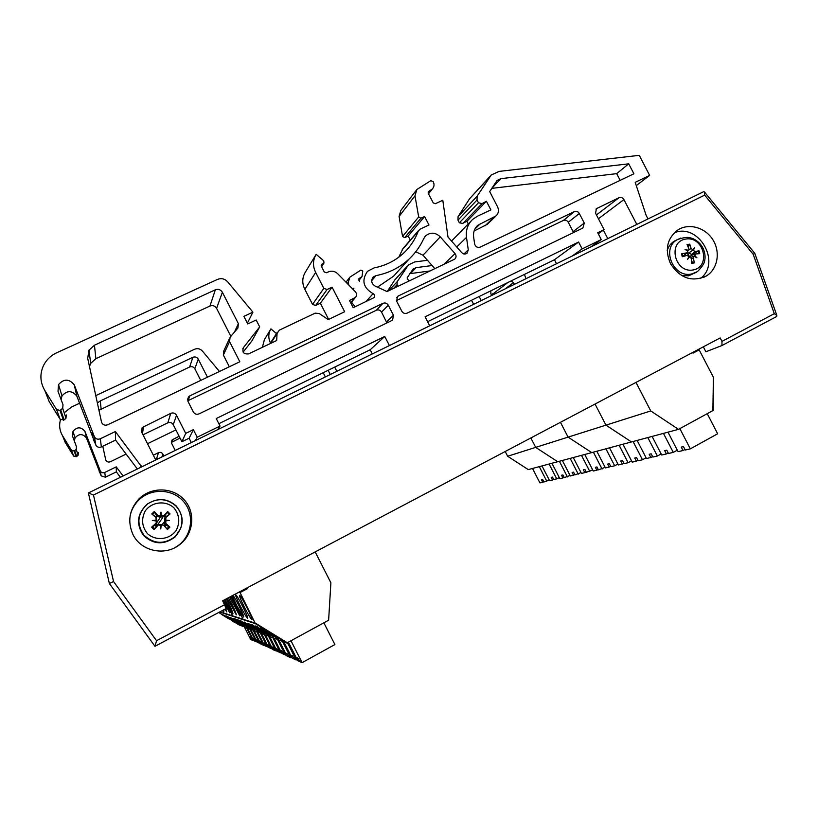 <?xml version="1.0" encoding="UTF-8"?>
<svg xmlns="http://www.w3.org/2000/svg" width="818" height="818" viewBox="0 0 818 818"><rect width="100%" height="100%" fill="white"/><g stroke="black" fill="none" stroke-linecap="round" stroke-linejoin="round"><path stroke-width="1.23" d="M164.367 516.414L165.768 516.761M160.451 517.16L156.34 523.305M226.228 608.5L154.991 646.281L226.228 608.5L222.639 600.79L720.167 337.936L721.967 341.382L721.946 345.544L705.883 351.771L703.327 346.832M175.533 547.303L178.304 545.473C192.271 535.299 194.704 514.123 183.518 501.495C172.578 488.663 151.003 487.886 138.753 500.074C134.234 504.573 131.34 509.921 130.082 516.117M132.935 534.461C127.25 521.342 129.295 509.45 139.08 498.776C151.534 486.383 173.457 487.18 184.582 500.227C195.952 513.06 193.467 534.573 179.285 544.921C164.633 556.414 140.798 551.138 132.935 534.461M700.545 278.447C721.629 262.588 698.715 222.701 674.329 232.762M670.545 263.764C664.645 249.971 666.936 238.795 677.396 230.247C688.347 222.701 705.096 227.23 712.836 239.694C720.75 252.046 717.703 269.234 706.271 276.014C691.997 282.414 680.095 278.335 670.545 263.764M224.613 604.686L156.555 640.719L113.559 581.547L93.467 495.043L704.676 195.134L753.204 254.296L774.298 313.683L776.855 315.421L776.691 316.505L722.11 345.452M156.555 640.719L154.97 646.292L109.356 583.51L113.559 581.547M704.676 195.134L704.605 192.158L703.807 191.606L88.395 492.968L109.356 583.51M93.467 495.043L88.385 492.968L703.807 191.606M753.204 254.296L754.779 253.335M636.803 224.418L623.909 199.592C622.662 197.629 621.026 197.005 619.021 197.711L596.404 208.672L595.576 213.253L604.073 229.633L597.733 232.721L601.281 239.562L582.16 248.917L578.602 242.036L425.094 316.811L429.726 325.82M141.678 466.873L115.369 431.546L100.297 438.775C97.792 439.695 95.839 439.051 94.428 436.863L74.244 384.818C69.111 378.683 63.865 378.611 58.507 384.603L58.017 391.362L63.017 404.757L62.7 408.325L60 410.431L56.554 409.491L44.775 390.401C40.092 382.292 39.673 373.99 43.518 365.513C46.411 359.787 50.818 355.533 56.769 352.742L217.496 279.408C221.381 277.946 224.766 278.733 227.66 281.791L252.915 312.149L243.897 316.361L247.762 323.948L256.177 320.002L259.695 326.903L243.427 347.63C241.944 352.282 243.682 354.368 248.631 353.877L276.689 340.523L277.057 333.499L279.296 330.165L315.145 313.161L319.194 313.509L328.233 319.593L344.664 311.75L332.077 287.169L327.077 289.521L323.826 288.355L315.676 272.435C312.609 266.147 312.773 260.114 316.177 254.326L323.754 260.83L323.948 263.099L321.566 264.459L321.351 266.218L324.317 271.995L326.484 272.772L328.366 271.893C331.781 270.533 334.889 271.147 337.691 273.713L355.401 291.801C356.965 293.734 356.975 295.615 355.441 297.425L349.49 300.472L353.192 307.691L374.01 297.65C375.165 296.034 374.859 294.705 373.08 293.642C363.182 287.824 361.321 280.38 367.486 271.32L374.174 267.875C385.83 265.615 395.84 260.513 404.204 252.598C410.513 246.504 415.196 239.347 418.274 231.126L420.094 229.142L428.969 225.001L424.593 216.514L420.933 218.212L418.683 216.974L414.992 195.819L416.832 189.52L430.841 180.655L433.274 181.811C434.501 184.479 434.205 186.852 432.385 188.938L428.438 191.576L428.213 193.304L433.274 202.925L435.35 203.702L442.794 200.267L447.988 237.026L461.72 252.629C463.458 254.275 465.248 254.459 467.088 253.181L468.285 249.868L466.495 237.373C465.646 230.155 467.722 224.152 472.702 219.367L477.456 216.197L490.882 209.899L486.413 201.238L482.058 203.61L478.469 202.792L477.017 199.991L477.129 196.208L491.219 175.021L499.062 171.402L639.277 155.338L649.645 175.42L635.197 182.342L646.148 215.379L647.999 218.938M389.419 345.564L384.746 336.454L216.238 418.54L220.052 426.035L197.21 437.211L193.385 429.665L185.717 433.397L176.524 415.278C175.134 413.1 173.212 412.456 170.757 413.356L142.158 427.548L141.637 432.098L155.747 459.982M375.114 286.075L387.047 291.545L454.839 259.071C456.393 257.394 456.454 255.564 455.023 253.6L440.268 236.831C435.503 232.394 430.677 232.015 425.789 235.717L423.755 238.58C420.237 246.29 415.391 253.069 409.225 258.897C399.92 267.547 388.836 273.12 375.983 275.625L373.253 277.016C370.728 280.523 371.352 283.539 375.114 286.075M474.624 243.917C475.524 246.842 477.375 247.905 480.186 247.118L633.909 173.794L628.725 163.825L500.953 178.651L497.088 180.42L489.696 191.565L497.548 206.77C499.103 210.277 498.622 213.304 496.097 215.85L477.702 225.359C474.44 228.447 473.08 232.332 473.632 237.026L474.624 243.917M584.277 223.069L582.866 228.038L407.119 313.13C404.91 313.938 403.141 313.304 401.812 311.229L396.669 301.208L397.456 296.535L398.315 295.963L574.348 211.596C576.393 210.88 578.05 211.504 579.318 213.488L584.277 223.069L573.101 231.627L573.459 232.598M187.997 401.423L188.569 396.842L189.909 395.83L382.967 303.314C385.196 302.517 386.975 303.151 388.305 305.226L393.448 315.267L392.599 320.022L391.802 320.554L199.06 413.867C196.637 414.767 194.725 414.123 193.345 411.955L187.997 401.423M229.582 341.648L239.817 361.76L107.669 424.787C104.929 425.738 102.904 424.951 101.596 422.446L87.7 358.376L88.968 350.196L94.459 345.216L215.359 289.797C218.334 288.785 220.676 289.603 222.384 292.271L238.386 323.672L237.895 328.049L230.073 337.251L229.582 341.648L223.355 355.012L223.825 350.861L229.183 339.184M491.741 188.365L616.67 173.651L620.156 180.359M474.082 231.044L487.334 224.296M396.413 300.605L563.408 220.431C565.402 219.725 567.027 220.339 568.265 222.271L573.101 231.627M187.741 400.8L376.331 310.247C378.509 309.46 380.247 310.083 381.546 312.098L386.924 322.916M494.082 217.077L484.931 225.911M628.725 163.825L616.67 173.651M229.337 366.761L223.355 355.012M230.84 336.341L216.586 308.345C214.981 305.83 212.762 305.063 209.96 306.034L95.87 358.673L90.696 363.386L89.479 366.587M193.385 429.665L189.132 438.213L191.34 442.558M185.717 433.397L181.903 441.74L189.132 438.213M604.073 229.633L598.295 233.795M427.62 321.709L554.481 259.735L556.537 263.723M578.602 242.036L554.481 259.735M649.645 175.42L636.281 185.594M243.12 352.118L251.832 341.004L259.695 326.903M252.915 312.149L247.373 323.182M45.89 393.243L49.09 401.403L60.184 419.378L64.152 419.92L65.972 418.264L66.268 414.91M56.554 409.491L60.184 419.378M74.244 384.818L76.831 396.086L95.849 445.125C97.178 447.19 99.019 447.794 101.371 446.925L115.573 440.094L137.363 468.99M61.074 399.542L62.025 395.902C67.056 390.237 71.994 390.298 76.831 396.086M92.086 432.221L93.651 440.759M115.369 431.546L115.573 440.094M141.054 465.636L140.716 467.344M143.007 434.818L167.792 422.845C170.113 421.996 171.923 422.599 173.232 424.654L181.903 441.74M218.856 423.693L370.186 349.767L372.313 353.938M384.746 336.454L370.186 349.767M582.16 248.917L572.038 256.126M601.281 239.562L590.79 246.944M220.052 426.035L217.649 429.675M197.21 437.211L195.349 440.595M315.789 254.971L305.339 272.179C302.108 277.67 301.944 283.386 304.838 289.327L312.537 304.378L315.615 305.472L320.359 303.233L328.631 319.409M315.676 272.435L304.838 289.327M332.077 287.169L320.359 303.233M490.023 176.33L469.593 198.743L458.09 216.566L457.978 220.154L459.348 222.813L462.916 223.406M463.315 222.997L466.904 221.31L468.244 223.907M486.413 201.238L466.904 221.31M471.188 220.911L451.546 241.065M431.383 189.745L428.335 193.539M415.902 190.737L400.851 210.441L399.092 216.422L402.558 236.463L404.685 237.639L408.172 236.013L410.278 240.103M424.593 216.514L408.172 236.013M418.714 230.287L402.947 248.641L398.816 257.159M353.918 288.13L352.916 289.265M351.515 302.108L355.032 306.811L353.171 307.66M377.466 287.149L393.509 276.239L400.094 268.969M415.749 251.77L423.008 255.226L434.9 268.723M603.377 230.134L607.784 238.631M490.882 290.809L490.82 293.703L491.72 295.462M514.42 284.347L513.52 282.599L511.117 280.922M524.502 274.388L525.902 278.723M397.916 286.351L397.067 284.684L397.18 281.709L408.448 264.909L414.675 261.964L427.477 260.298M348.826 285.083L348.335 282.169L349.818 277.21L360.861 270.093L362.773 270.962L362.026 276.566L358.908 278.672L359.399 281.331M277.333 332.241L270.472 342.946C268.11 338.09 268.263 333.407 270.932 328.877L276.474 333.58M95.778 395.626L194.541 349.266C197.537 348.1 200.144 348.683 202.363 351.014L219.449 371.474M64.172 412.783L71.647 406.955L79.53 403.254M123.099 475.974L116.228 466.863L104.765 472.446C102.863 473.152 101.371 472.671 100.307 471.004L84.939 431.372C81.043 426.71 77.066 426.689 73.007 431.301L72.638 436.464L76.452 446.669L76.207 449.389L74.162 451.004L71.544 450.309L62.597 435.81C59.602 430.749 58.896 425.391 60.481 419.746M136.739 468.172L137.199 469.072M163.845 456.025L162.884 454.123C161.821 452.466 160.359 451.986 158.477 452.681L153.324 455.197M432.088 265.533L416.106 267.639L413.039 269.071L407.119 277.916L408.796 281.167M336.842 371.311L334.695 367.108M479.154 296.535L481.24 300.595M175.236 450.442L171.678 443.438L172.128 439.92L179.111 436.239M328.141 370.309L330.288 374.511M175.911 429.931L147.516 443.714M126.125 454.092L110.369 461.741C108.283 462.467 106.739 461.884 105.747 459.972L102.771 446.25M97.383 403.039L100.287 400.922L192.874 357.313C195.165 356.505 196.964 357.118 198.273 359.163L207.445 377.2M409.879 273.662L430.268 270.922M471.546 300.247L473.632 304.316M171.371 442.426L180.042 438.07M323.222 372.711L325.37 376.924M200.747 380.401L194.817 368.744C193.569 366.791 191.852 366.198 189.653 366.985L98.958 410.278M62.659 435.943L65.123 442.241L73.671 456.096L76.718 456.495L78.129 455.207L78.354 452.61M71.544 450.309L73.671 456.096M84.939 431.372L86.463 437.978L101.146 475.851L105.399 477.221L116.35 471.884L120.42 477.283M74.346 441.025L75.062 437.916C78.937 433.509 82.73 433.53 86.463 437.978M98.528 467.477L99.438 472.487M116.228 466.863L116.35 471.884M155.256 459L159.387 458.203M491.25 294.552L493.632 293.396L495.943 293.396M270.625 329.378L264.418 339.613L262.374 347.333M407.487 265.952L394.838 279.868L387.333 291.402M361.229 277.21L358.816 280.216M351.873 302.834L351.147 303.693M687.079 252.885L689.513 257.016M687.232 252.752L689.727 256.975M691.384 254.48L691.711 255.318M696.507 272.21L688.644 275.799L681.609 275.543M667.232 250.472C668.5 246.402 670.862 243.294 674.318 241.146L676.118 240.216M693.102 269.971C674.789 273.406 667.243 242.016 685.627 239.06C703.828 235.758 711.404 266.842 693.102 269.971M688.715 257.302L689.451 257.026L691.241 258.314L691.588 263.376L694.288 262.895L693.439 257.926L694.134 256.238L696.926 257.813L694.86 255.656L695.453 253.969L699.738 253.672L699.042 250.789L695.28 251.504L692.652 250.247L693.05 249.817L691.169 248.58L689.748 244.153L688.306 247.363M689.451 257.026L687.478 259.47L688.971 256.688L687.13 255.39L682.253 256.74L681.558 253.836L682.181 254.275M689.748 244.153L687.048 244.623L688.971 248.969L688.633 250.431L685.034 249.337L687.641 251.187L687.263 252.731L681.558 253.836M693.05 249.817L694.472 247.701L693.531 250.165M691.496 261.525L694.288 262.895M692.836 254.909L692.611 254.04L699.042 250.789M687.928 250.717L687.396 251.003M692.652 250.247L688.684 253.079L687.273 252.721L683.654 255.727L686.558 253.028M692.611 254.04L691.67 254.388L688.684 253.079M689.758 256.975L691.547 255.38M146.995 504.338L147.322 504.113C157.383 497.671 166.903 498.285 175.87 505.974C181.852 512.589 183.426 520.146 180.594 528.653L175.42 536.363C184.162 526.209 184.377 516.025 176.064 505.81C167.046 498.142 157.465 497.579 147.322 504.113C137.404 513.612 136.269 523.96 143.917 535.136C153.968 544.246 164.469 544.655 175.42 536.363L175.277 536.802C164.254 545.146 153.692 544.737 143.569 535.565C135.88 524.318 137.015 513.909 146.995 504.338L147.731 503.806M173.917 507.825C179.469 514.778 180.236 522.283 176.218 530.34C169.715 539.716 155.809 541.352 147.475 533.643C141.882 526.628 141.125 519.082 145.215 511.005C151.821 501.659 165.676 500.166 173.917 507.825M165.87 517.549L170.052 513.929L165.778 516.761L164.837 515.831L164.213 516.618L160.604 517.037L157.056 516.618L154.275 511.526L151.79 513.939L155.982 517.569L156.218 523.05L151.606 527.181L155.41 525.033L156.35 525.974L157.741 524.573L161.013 524.543L164.101 525.207L167.424 529.543L169.899 527.119L165.798 523.377L165.87 517.549L164.98 517.375L165.778 516.761M165.89 520.125L169.418 520.483L165.88 520.8M161.177 525.391L160.768 528.949L160.778 525.708L161.78 524.941L163.784 525.35L167.424 529.543M160.768 528.949L160.502 524.87M156.35 525.974L154.029 529.594L158.447 524.941L160.492 525.391M155.901 520.821L152.312 520.514L155.911 520.136M160.625 515.544L160.982 512.068L160.911 515.401L158.007 515.596L154.275 511.526M160.982 512.068L161.31 515.544L160.604 517.037M164.837 515.831L167.649 511.526L163.907 515.596L161.31 515.544M156.483 515.831L155.522 516.771L151.79 513.939M164.715 525.954L165.676 525.013L169.899 527.119M152.312 520.514L156.586 520.964L156.667 523.98L155.41 525.033M169.418 520.483L164.52 520.954L164.98 517.375M165.676 525.013L164.888 524.44L164.52 520.954M155.522 516.771L156.269 517.385L156.586 520.964M637.989 460.289L636.373 461.178L634.748 458.039L636.609 457.61L638.234 460.749L642.508 459.777L646.097 457.804M636.373 461.178L632.191 462.129L622.958 444.235M633.071 441.526L642.508 459.777M635.995 382.405L650.76 410.953L605.944 425.145L595.044 404.041L605.944 425.145L631.486 441.945L678.521 429.348L712.877 410.605L713.398 377.303L699.175 349.889L692.979 353.171L692.621 352.486M610.637 466.26L609.175 467.058L607.641 464.082L609.308 463.694L610.841 466.669L614.676 465.79L617.907 464.031M609.175 467.058L605.422 467.906L596.823 451.239M605.913 448.796L614.676 465.79M623.868 463.203L622.324 464.041L620.75 460.994L622.508 460.575L624.093 463.642L628.132 462.712L631.537 460.851M622.324 464.041L618.377 464.951L609.543 447.824M619.124 445.258L628.132 462.712M568.081 437.129L591.741 452.599L631.486 441.945L605.944 425.145L568.081 437.129L591.741 452.599L557.723 461.72L535.688 447.385L557.723 461.72L528.264 469.604L507.651 456.25L568.081 437.129L560.453 422.313L568.081 437.129M598.224 469.45L596.843 470.197L595.351 467.303L596.925 466.935L598.428 469.839L605.126 467.344M596.843 470.197L593.275 471.015L584.747 454.471M593.377 452.16L602.068 469.011M574.798 474.532L573.541 475.207L572.119 472.456L573.551 472.119L574.972 474.88L581.036 472.62M573.541 475.207L570.31 475.953L562.344 460.473M570.156 458.387L578.265 474.133M586.148 471.914L584.829 472.63L583.377 469.808L584.88 469.45L586.332 472.283L592.702 469.91M584.829 472.63L581.434 473.407L573.275 457.548M581.475 455.35L589.798 471.485M530.841 437.957L535.688 447.385L530.841 437.957M684.952 449.46L683.03 450.524L681.261 447.109L683.47 446.587L685.239 450.023L690.331 448.857L717.652 433.775L707.233 413.683M683.03 450.524L678.071 451.659L667.989 432.17M679.85 428.622L690.331 448.857M692.652 352.466L699.175 349.889M650.76 410.953L678.521 429.348M652.59 456.567L650.872 457.507L649.206 454.287L651.169 453.816L652.846 457.058L657.365 456.025L661.159 453.929M650.872 457.507L646.465 458.52L637.12 440.442M647.825 437.569L657.365 456.025M668.214 452.957L666.394 453.949L664.686 450.636L666.762 450.145L668.48 453.479L673.275 452.374L677.294 450.166M666.394 453.949L661.721 455.023L652.11 436.423M663.449 433.387L673.275 452.374M564.123 477.293L562.917 477.947L561.537 475.248L562.907 474.931L564.287 477.63L570.074 475.483M562.917 477.947L559.849 478.642L551.925 463.264M559.379 461.27L567.436 476.914M543.827 481.679L542.733 482.262L541.414 479.696L542.651 479.399L543.98 481.976L549.246 480.023M542.733 482.262L539.921 482.906L532.508 468.469M539.297 466.649L546.843 481.321M553.663 479.409L552.528 480.023L551.168 477.395L552.477 477.088L553.837 479.726L559.348 477.671M552.528 480.023L549.594 480.698L541.997 465.933M549.103 464.021L556.823 479.041M505.207 451.495L507.651 456.25M251.913 639.788L250.267 637.161L252.077 640.116L253.59 640.249M251.658 639.921L250.717 639.492L244.337 626.885M246.545 627.723L253.038 640.555M223.825 613.04L255.605 623.255L223.825 613.04L222.527 610.463L223.825 613.04M258.529 642.559L256.78 639.809L258.713 642.917L260.39 643.071M258.253 642.713L257.22 642.242L250.656 629.287M255.073 640.995L253.376 638.316L255.247 641.343L256.832 641.486M254.807 641.138L253.815 640.688L247.414 628.05M253.089 630.208L259.776 643.398M249.735 628.93L256.249 641.803M262.322 644.502L260.523 641.69L262.517 644.881L264.286 645.044M262.036 644.656L260.942 644.165L254.061 630.576M256.627 631.547L263.631 645.392M223.733 609.819L224.009 611.097L223.181 610.105M224.5 599.798L232.639 615.872L224.5 599.798M225.788 608.735L226.831 611.946L224.899 609.205M224.101 600.013L229.817 612.846L222.833 600.688M270.063 647.764L268.151 644.799L270.277 648.183L272.241 648.357M269.736 647.938L268.529 647.386L261.423 633.367M266.014 645.934L264.163 643.05L266.218 646.332L268.079 646.496M265.707 646.108L264.562 645.576L257.65 631.936M264.275 634.451L271.525 648.756M260.349 632.958L267.394 646.874M274.511 650.013L272.527 646.977L274.736 650.463L276.811 650.647M274.163 650.208L272.885 649.615L265.421 634.891M268.437 636.036L276.055 651.067M226.197 598.909C230.656 607.314 232.915 612.273 232.966 613.807L224.93 599.574M231.392 596.158L243.069 619.226L231.392 596.158M228.375 597.754C233.406 606.946 236.044 612.631 236.3 614.809L227.179 598.387M230.656 596.547C234.429 602.6 240.993 616.435 239.838 615.882L229.602 597.109M283.682 653.899L281.556 650.688L283.938 654.4L285.41 655.075L286.269 654.605M283.294 654.114L281.852 653.459L274.112 638.183M278.877 651.731L276.832 648.613L279.122 652.212L280.513 652.846L281.32 652.396M278.509 651.936L277.159 651.312L269.643 636.486M277.506 639.471L285.41 655.075M272.834 637.703L280.513 652.846M288.959 656.547L286.76 653.245L289.224 657.089L290.799 657.805L291.719 657.304M288.549 656.772L287.016 656.077L278.856 639.993M282.466 641.353L290.799 657.805M232.987 595.32C236.167 599.553 245.032 617.713 243.59 617.017L236.647 605.422L232.261 595.698M247.333 587.743L247.711 588.5L240.052 592.549L255.369 623.633L219.613 612.007M240.052 592.549L238.539 592.385M240.39 606.25C236.923 599.287 235.359 595.484 235.707 594.839C236.872 594.328 249.378 618.929 247.588 618.224C246.494 617.426 244.091 613.428 240.39 606.25M244.357 607.13C240.789 599.942 239.193 596.015 239.562 595.351C240.829 594.829 253.744 620.249 251.852 619.512C250.686 618.684 248.191 614.553 244.357 607.13M299.991 661.241L299.521 661.496L297.619 657.744L300.298 661.854L302.077 662.662L334.899 644.553L323.856 622.815M299.521 661.496L297.783 660.709L288.386 642.161M294.204 658.633L291.924 655.238L294.49 659.206L296.167 659.973L297.139 659.431M293.764 658.879L292.138 658.132L283.907 641.905M290.973 640.75L302.077 662.662M287.404 642.692L296.167 659.973M315.175 551.894L330.891 582.805L328.621 620.218L287.322 642.744L255.605 623.255L287.087 643.112L255.369 623.633M247.711 588.5L246.106 588.387M223.672 615.013L224.735 615.668M225.339 616.077L223.508 615.279M226.044 616.486L233.314 621.046M233.375 620.964L225.195 616.322M222.803 615.044L234.909 622.273M226.463 615.964L238.856 623.653L227.885 616.772M228.161 617.069L226.289 616.24M232.394 619.717L236.32 622.518L228.017 617.304M238.11 623.204L236.371 622.15M225.543 615.985L237.987 623.418M234.705 621.097L238.938 623.613L234.756 621.005M230.553 617.713L243.529 625.596L230.737 617.774M234.878 619.257L233.743 618.735L234.797 618.878M233.928 618.439L247.425 627.038L234.848 619.318M248.089 626.568L236.392 619.666L248.079 626.557M236.607 619.349L237.506 619.809M240.431 620.729L239.49 620.78L240.789 620.944M241.688 621.823L240.236 621.046M250.676 627.263L241.637 621.905M252.21 628.204L250.87 627.559M253.805 629.185L252.128 628.336M239.49 620.78L253.682 629.379M247.966 623.705L264.654 633.838L248.243 623.797M248.447 623.459L261.627 632.253M261.832 631.915L262.742 632.662M262.946 632.334L264.654 633.838M270.635 635.32L255.594 626.23L270.656 635.33M270.87 634.972L273.11 636.833M255.809 625.872L257.261 627.089M257.476 626.731L259.725 628.602M259.817 628.449L264.521 631.67M264.735 631.312L266.443 632.846M266.617 632.559L270.748 635.126M260.196 627.907L261.555 627.938L263.171 629.431L260.196 627.907L278.478 639.032L263.171 629.431M263.335 629.144L274.705 636.629M274.92 636.261L275.165 636.803M275.39 636.435L276.811 637.805M276.995 637.498L278.754 639.134M251.739 624.492L269.132 635.514L253.028 625.606M253.243 625.259L255.41 627.069M255.513 626.905L259.326 629.696M259.541 629.359L260.645 629.952M269.132 635.514L260.461 630.3M252.864 627.887L258.324 631.118L252.946 627.764M249.838 625.514L260.042 632.171L245.758 623.531L260.022 632.181M244.48 622.089L246.32 623.664M246.453 623.449L249.807 625.555M240.645 621.179L241.596 621.128L242.823 622.314L240.645 621.179L254.797 629.799L242.823 622.314M242.987 622.058L251.832 627.917M252.333 627.713L253.406 628.807M253.58 628.531L254.981 629.86M238.273 619.993L237.363 620.054L239.51 620.75M239.633 620.872L238.079 620.3M239.623 620.893L248.427 626.291L239.469 621.148M248.713 626.404L249.766 627.467L248.529 626.711M249.93 627.191L251.31 628.5L249.715 627.478M237.363 620.054L251.31 628.5M235.533 619.052L234.654 619.124L236.433 619.615M236.821 619.972L235.339 619.359M245.41 625.279L236.699 620.187M246.872 626.179L245.553 625.617M248.427 627.12L246.76 626.363M234.654 619.124L248.273 627.365M231.054 617.876L244.081 625.811L233.007 618.909M233.161 618.664L241.33 624.073M241.77 623.878L242.721 624.891M242.926 624.625L244.234 625.872M228.263 616.915L240.973 624.655L230.155 617.917M230.298 617.672L238.273 622.958M226.555 616.608L225.298 615.903M234.459 621.435L226.525 616.66M235.778 622.242L234.633 621.619M237.22 623.101L235.737 622.304M224.715 615.698L237.148 623.234M232.261 620.893L234.337 622.242L232.271 620.893M228.743 618.837L222.087 614.747L228.743 618.837M222.271 614.471L222.946 614.819M234.96 622.426L238.815 624.788L287.087 643.112M218.733 612.477L222.179 614.594M713.224 410.626L713.398 377.303L713.224 410.626L712.396 410.861M163.907 522.375L162.383 524.297M162.762 517.559L157.772 524.583M774.298 313.683L721.967 341.382M722.13 345.441L776.671 316.505M500.953 178.651L491.843 188.212M398.315 295.963L396.566 297.732M574.348 211.596L563.408 220.431M579.318 213.488L568.265 222.271M393.448 315.267L386.566 321.893M388.305 305.226L381.546 312.098M382.967 303.314L376.331 310.247M189.909 395.83L188.048 400.636M238.386 323.672L234.439 332.108M222.384 292.271L216.586 308.345M215.359 289.797L209.96 306.034M94.459 345.216L95.87 358.673M277.057 333.499L270.707 343.366M243.427 347.63L242.782 348.826M44.775 390.401L49.09 401.403M60 410.431L63.426 420.258M60.767 410.074L64.152 419.92M94.428 436.863L95.849 445.125M100.297 438.775L101.371 446.925M143.61 426.413L142.444 433.683M170.757 413.356L167.792 422.845M176.524 415.278L173.232 424.654M596.976 208.314L595.913 209.142M619.021 197.711L596.455 214.94M623.909 199.592L598.428 218.754M322.047 264.112L321.177 265.461M323.468 263.447L321.494 266.494M323.826 288.355L312.537 304.378M327.077 289.521L315.615 305.472M354.45 298.11L350.625 302.68M489.195 177.475L469.593 198.743M477.129 196.208L458.09 216.566M477.017 199.991L457.978 220.154M478.469 202.792L459.348 222.813M466.495 237.373L456.741 246.975M468.285 249.868L463.949 253.948M428.714 191.351L428.111 192.107M414.992 195.819L399.092 216.422M418.683 216.974L402.558 236.463M420.933 218.212L404.685 237.639M418.274 231.126L402.139 249.889M373.08 293.642L366.035 301.566M375.983 275.625L371.679 280.717M440.268 236.831L423.008 255.226M455.023 253.6L443.806 264.47M480.657 223.406L474.839 229.132M416.106 267.639L410.472 273.549M173.16 439.143L172.066 441.965M198.273 359.163L194.817 368.744M192.874 357.313L189.653 366.985M100.287 400.922L101.115 408.847M62.597 435.81L65.123 442.241M74.162 451.004L76.166 456.761M74.745 450.728L76.718 456.495M100.307 471.004L101.146 475.851M104.765 472.446L105.399 477.221M158.477 452.681L156.729 458.284M162.884 454.123L161.882 456.986M507.947 282.466L493.632 293.396M513.52 282.599L505.187 288.866M406.832 266.862L394.838 279.868M397.18 281.709L388.744 290.727M397.067 284.684L393.499 288.468M359.122 278.498L358.642 279.102M348.335 282.169L347.292 283.519M691.527 274.01L697.488 271.607C705.29 263.447 704.533 261.32 705.044 258.222C705.228 253.989 704.216 250.022 701.997 246.351C699.625 242.772 696.486 240.165 692.58 238.519C689.564 237.649 687.958 236.085 677.294 239.602C660.954 248.304 673.316 278.284 691.527 274.01M680.74 238.058L674.318 241.146M693.869 262.22L691.558 262.67M698.194 251.085L698.848 253.703M687.417 245.38L689.697 245.032M682.805 256.586L682.151 253.887M691.169 248.58L689.063 249.643M693.439 257.926L691.312 259.03M695.28 251.504L691.67 254.388M151.606 527.181L154.029 529.594M170.052 513.929L167.649 511.526M167.056 512.252L169.316 514.512M152.496 514.522L154.827 512.262M154.602 528.888L152.332 526.618M169.162 526.577L166.852 528.847M165.798 523.377L164.888 524.44M157.874 525.371L156.944 525.228M155.911 523.397L156.177 524.461M163.907 515.596L164.213 516.618M158.007 515.596L157.056 516.618M139.08 498.776L138.753 500.074M179.285 544.921L178.304 545.473M706.271 276.014L703.685 277.353M704.605 192.158L754.799 253.355L776.855 315.421M496.097 215.85L486.904 224.705M497.088 180.42L496.526 181.013M188.569 396.842L187.547 399.532M88.968 350.196L90.696 363.386M62.7 408.325L65.972 418.264M58.507 384.603L62.025 395.902M142.158 427.548L141.504 431.812M323.948 263.099L321.607 266.709M355.441 297.425L350.779 302.987M482.058 203.61L462.763 223.57M432.385 188.938L428.479 193.805M373.253 277.016L372.579 277.813M409.225 258.897L393.509 276.239M425.789 235.717L424.808 236.811M477.702 225.359L476.822 226.228M172.128 439.92L171.34 441.996M76.207 449.389L78.129 455.207M73.007 431.301L75.062 437.916M362.026 276.566L358.928 280.421M349.081 278.171L346.004 282.2M682.785 256.596L682.14 253.856M688.633 250.431L687.662 251.238M694.134 256.238L690.842 257.414M695.453 253.969L691.057 255.553M158.447 524.941L157.741 524.573M161.78 524.941L161.013 524.543M156.269 519.757L156.739 520.769M156.218 523.05L156.667 523.98"/></g></svg>
